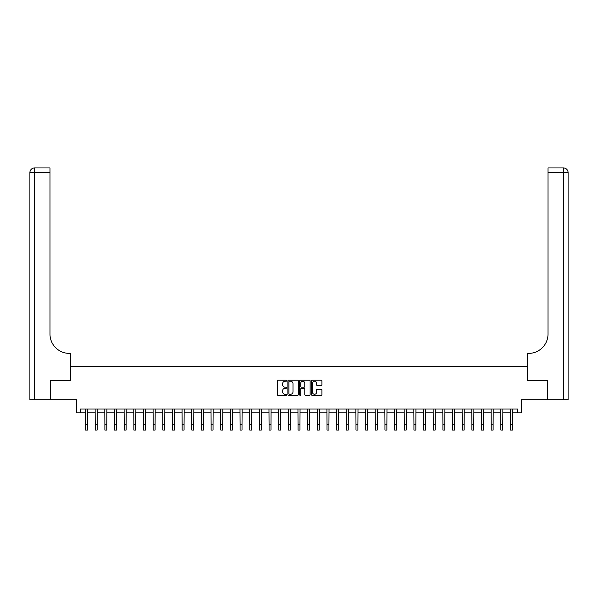<?xml version="1.0" encoding="UTF-8"?>
<svg xmlns="http://www.w3.org/2000/svg" width="598" height="598" viewBox="0 0 598 598"><rect width="100%" height="100%" fill="white"/><g stroke="black" fill="none" stroke-linecap="round" stroke-linejoin="round"><path stroke-width="0.9" d="M286.636 380.702A0.531 0.531 0 0 0 286.106 380.171L278.048 380.171A0.755 0.755 0 0 0 277.293 380.926L277.293 394.575A0.755 0.755 0 0 0 278.048 395.338L286.106 395.338A0.531 0.531 0 0 0 286.636 394.807A0.531 0.531 0 0 0 286.106 394.276L285.067 394.276A2.429 2.429 0 0 1 282.637 391.847L282.637 390.711A2.429 2.429 0 0 1 285.067 388.281L286.106 388.281A0.531 0.531 0 0 0 286.636 387.751A0.531 0.531 0 0 0 286.106 387.22L285.067 387.22A2.429 2.429 0 0 1 282.637 384.798L282.637 383.662A2.429 2.429 0 0 1 285.067 381.232L286.106 381.232A0.531 0.531 0 0 0 286.636 380.702M321.163 385.516A0.755 0.755 0 0 0 321.918 384.761L321.918 380.926A0.755 0.755 0 0 0 321.163 380.171L312.216 380.171A0.755 0.755 0 0 0 311.453 380.926L311.453 394.575A0.755 0.755 0 0 0 312.216 395.338L321.163 395.338A0.755 0.755 0 0 0 321.918 394.575L321.918 389.956A0.755 0.755 0 0 0 321.163 389.193L317.336 389.193A0.755 0.755 0 0 0 316.574 389.956L316.574 392.243A2.026 2.026 0 0 1 314.548 394.276A2.026 2.026 0 0 1 312.515 392.243L312.515 383.258A2.026 2.026 0 0 1 314.548 381.232A2.026 2.026 0 0 1 316.574 383.258L316.574 384.761A0.755 0.755 0 0 0 317.336 385.516L321.163 385.516M80.349 412.867L80.349 409.002L517.651 409.002L517.651 412.867L521.508 412.867L521.508 399.726L547.589 399.726L547.589 380.41L527.309 380.41L527.309 366.507L70.691 366.507L70.691 380.41L70.691 353.373L69.301 353.373A19.315 19.315 0 0 1 49.985 334.058L49.985 172.583L34.535 172.583L34.535 399.726L50.374 399.726L50.374 380.41L70.691 380.41L50.411 380.41L50.411 399.726L76.492 399.726L76.492 412.867L85.566 412.867M298.335 380.926A0.755 0.755 0 0 0 297.58 380.171L288.632 380.171A0.755 0.755 0 0 0 287.87 380.926L287.87 394.575A0.755 0.755 0 0 0 288.632 395.338L297.58 395.338A0.755 0.755 0 0 0 298.335 394.575L298.335 380.926M300.42 380.171L309.368 380.171A0.755 0.755 0 0 1 310.13 380.926L310.13 394.575A0.755 0.755 0 0 1 309.368 395.338L305.541 395.338A0.755 0.755 0 0 1 304.786 394.575L304.786 389.044A0.755 0.755 0 0 0 304.023 388.281L301.482 388.281A0.755 0.755 0 0 0 300.727 389.044L300.727 394.807A0.531 0.531 0 0 1 300.196 395.338A0.531 0.531 0 0 1 299.665 394.807L299.665 380.926A0.755 0.755 0 0 1 300.42 380.171M87.495 412.867L95.224 412.867M97.153 412.867L104.882 412.867M106.81 412.867L114.539 412.867M116.468 412.867L124.197 412.867M126.126 412.867L133.855 412.867M135.783 412.867L143.513 412.867M145.441 412.867L153.17 412.867M155.099 412.867L162.828 412.867M164.756 412.867L172.486 412.867M174.414 412.867L182.143 412.867M184.072 412.867L191.801 412.867M193.73 412.867L201.459 412.867M203.387 412.867L211.116 412.867M213.045 412.867L220.774 412.867M222.703 412.867L230.432 412.867M232.36 412.867L240.09 412.867M242.018 412.867L249.747 412.867M251.676 412.867L259.405 412.867M261.333 412.867L269.063 412.867M270.991 412.867L278.72 412.867M280.649 412.867L288.378 412.867M290.307 412.867L298.036 412.867M299.964 412.867L307.693 412.867M309.622 412.867L317.351 412.867M319.28 412.867L327.009 412.867M328.937 412.867L336.667 412.867M338.595 412.867L346.324 412.867M348.253 412.867L355.982 412.867M357.91 412.867L365.64 412.867M367.568 412.867L375.297 412.867M377.226 412.867L384.955 412.867M386.884 412.867L394.613 412.867M396.541 412.867L404.27 412.867M406.199 412.867L413.928 412.867M415.857 412.867L423.586 412.867M425.514 412.867L433.244 412.867M435.172 412.867L442.901 412.867M444.83 412.867L452.559 412.867M454.487 412.867L462.217 412.867M464.145 412.867L471.874 412.867M473.803 412.867L481.532 412.867M483.461 412.867L491.19 412.867M493.118 412.867L500.847 412.867M502.776 412.867L510.505 412.867M512.434 412.867L517.651 412.867M289.462 381.232A0.531 0.531 0 0 0 288.931 381.763L288.931 393.746A0.531 0.531 0 0 0 289.462 394.276L290.561 394.276A2.429 2.429 0 0 0 292.99 391.847L292.99 383.662A2.429 2.429 0 0 0 290.561 381.232L289.462 381.232M304.786 383.296A2.026 2.026 0 0 0 302.752 381.27A2.026 2.026 0 0 0 300.727 383.296L300.727 386.465A0.755 0.755 0 0 0 301.482 387.22L304.023 387.22A0.755 0.755 0 0 0 304.786 386.465L304.786 383.296M85.477 409.002L85.566 424.259L87.495 424.259L87.592 409.002M85.566 424.259L85.566 430.052L87.495 430.052L87.495 424.259M95.134 409.002L95.224 424.259L97.153 424.259L97.25 409.002M95.224 424.259L95.224 430.052L97.153 430.052L97.153 424.259M104.792 409.002L104.882 424.259L106.81 424.259L106.907 409.002M104.882 424.259L104.882 430.052L106.81 430.052L106.81 424.259M114.45 409.002L114.539 424.259L116.468 424.259L116.565 409.002M114.539 424.259L114.539 430.052L116.468 430.052L116.468 424.259M124.107 409.002L124.197 424.259L126.126 424.259L126.223 409.002M124.197 424.259L124.197 430.052L126.126 430.052L126.126 424.259M34.535 399.726L29.9 399.726L29.9 172.583A4.635 4.635 0 0 1 34.535 167.948L49.985 167.948L49.985 172.583M69.301 353.373A19.315 19.315 0 0 1 49.985 334.058M29.9 172.583A4.635 4.635 0 0 1 34.535 167.948L34.535 172.583L29.9 172.583M547.626 380.41L527.309 380.41L527.309 353.373L528.699 353.373A19.315 19.315 0 0 0 548.015 334.058L548.015 167.948L563.466 167.948A4.635 4.635 0 0 1 568.1 172.583L568.1 399.726L547.626 399.726L547.626 380.41M528.699 353.373A19.315 19.315 0 0 0 548.015 334.058M133.765 409.002L133.855 424.259L135.783 424.259L135.881 409.002M133.855 424.259L133.855 430.052L135.783 430.052L135.783 424.259M143.423 409.002L143.513 424.259L145.441 424.259L145.538 409.002M143.513 424.259L143.513 430.052L145.441 430.052L145.441 424.259M153.081 409.002L153.17 424.259L155.099 424.259L155.196 409.002M153.17 424.259L153.17 430.052L155.099 430.052L155.099 424.259M162.738 409.002L162.828 424.259L164.756 424.259L164.854 409.002M162.828 424.259L162.828 430.052L164.756 430.052L164.756 424.259M172.396 409.002L172.486 424.259L174.414 424.259L174.511 409.002M172.486 424.259L172.486 430.052L174.414 430.052L174.414 424.259M182.054 409.002L182.143 424.259L184.072 424.259L184.169 409.002M182.143 424.259L182.143 430.052L184.072 430.052L184.072 424.259M191.711 409.002L191.801 424.259L193.73 424.259L193.827 409.002M191.801 424.259L191.801 430.052L193.73 430.052L193.73 424.259M201.369 409.002L201.459 424.259L203.387 424.259L203.484 409.002M201.459 424.259L201.459 430.052L203.387 430.052L203.387 424.259M211.027 409.002L211.116 424.259L213.045 424.259L213.142 409.002M211.116 424.259L211.116 430.052L213.045 430.052L213.045 424.259M220.684 409.002L220.774 424.259L222.703 424.259L222.8 409.002M220.774 424.259L220.774 430.052L222.703 430.052L222.703 424.259M230.342 409.002L230.432 424.259L232.36 424.259L232.458 409.002M230.432 424.259L230.432 430.052L232.36 430.052L232.36 424.259M240 409.002L240.09 424.259L242.018 424.259L242.115 409.002M240.09 424.259L240.09 430.052L242.018 430.052L242.018 424.259M249.658 409.002L249.747 424.259L251.676 424.259L251.773 409.002M249.747 424.259L249.747 430.052L251.676 430.052L251.676 424.259M259.315 409.002L259.405 424.259L261.333 424.259L261.431 409.002M259.405 424.259L259.405 430.052L261.333 430.052L261.333 424.259M268.973 409.002L269.063 424.259L270.991 424.259L271.088 409.002M269.063 424.259L269.063 430.052L270.991 430.052L270.991 424.259M278.631 409.002L278.72 424.259L280.649 424.259L280.739 409.002M278.72 424.259L278.72 430.052L280.649 430.052L280.649 424.259M288.288 409.002L288.378 424.259L290.307 424.259L290.396 409.002M288.378 424.259L288.378 430.052L290.307 430.052L290.307 424.259M297.946 409.002L298.036 424.259L299.964 424.259L300.054 409.002M298.036 424.259L298.036 430.052L299.964 430.052L299.964 424.259M307.604 409.002L307.693 424.259L309.622 424.259L309.712 409.002M307.693 424.259L307.693 430.052L309.622 430.052L309.622 424.259M317.261 409.002L317.351 424.259L319.28 424.259L319.369 409.002M317.351 424.259L317.351 430.052L319.28 430.052L319.28 424.259M326.912 409.002L327.009 424.259L328.937 424.259L329.027 409.002M327.009 424.259L327.009 430.052L328.937 430.052L328.937 424.259M336.569 409.002L336.667 424.259L338.595 424.259L338.685 409.002M336.667 424.259L336.667 430.052L338.595 430.052L338.595 424.259M346.227 409.002L346.324 424.259L348.253 424.259L348.342 409.002M346.324 424.259L346.324 430.052L348.253 430.052L348.253 424.259M355.885 409.002L355.982 424.259L357.91 424.259L358 409.002M355.982 424.259L355.982 430.052L357.91 430.052L357.91 424.259M365.542 409.002L365.64 424.259L367.568 424.259L367.658 409.002M365.64 424.259L365.64 430.052L367.568 430.052L367.568 424.259M375.2 409.002L375.297 424.259L377.226 424.259L377.316 409.002M375.297 424.259L375.297 430.052L377.226 430.052L377.226 424.259M384.858 409.002L384.955 424.259L386.884 424.259L386.973 409.002M384.955 424.259L384.955 430.052L386.884 430.052L386.884 424.259M394.516 409.002L394.613 424.259L396.541 424.259L396.631 409.002M394.613 424.259L394.613 430.052L396.541 430.052L396.541 424.259M404.173 409.002L404.27 424.259L406.199 424.259L406.289 409.002M404.27 424.259L404.27 430.052L406.199 430.052L406.199 424.259M413.831 409.002L413.928 424.259L415.857 424.259L415.946 409.002M413.928 424.259L413.928 430.052L415.857 430.052L415.857 424.259M423.489 409.002L423.586 424.259L425.514 424.259L425.604 409.002M423.586 424.259L423.586 430.052L425.514 430.052L425.514 424.259M433.146 409.002L433.244 424.259L435.172 424.259L435.262 409.002M433.244 424.259L433.244 430.052L435.172 430.052L435.172 424.259M442.804 409.002L442.901 424.259L444.83 424.259L444.919 409.002M442.901 424.259L442.901 430.052L444.83 430.052L444.83 424.259M452.462 409.002L452.559 424.259L454.487 424.259L454.577 409.002M452.559 424.259L452.559 430.052L454.487 430.052L454.487 424.259M462.119 409.002L462.217 424.259L464.145 424.259L464.235 409.002M462.217 424.259L462.217 430.052L464.145 430.052L464.145 424.259M471.777 409.002L471.874 424.259L473.803 424.259L473.893 409.002M471.874 424.259L471.874 430.052L473.803 430.052L473.803 424.259M481.435 409.002L481.532 424.259L483.461 424.259L483.55 409.002M481.532 424.259L481.532 430.052L483.461 430.052L483.461 424.259M491.093 409.002L491.19 424.259L493.118 424.259L493.208 409.002M491.19 424.259L491.19 430.052L493.118 430.052L493.118 424.259M500.75 409.002L500.847 424.259L502.776 424.259L502.866 409.002M500.847 424.259L500.847 430.052L502.776 430.052L502.776 424.259M510.408 409.002L510.505 424.259L512.434 424.259L512.523 409.002M510.505 424.259L510.505 430.052L512.434 430.052L512.434 424.259M563.466 399.726L563.466 172.583L548.015 172.583M563.466 167.948L563.466 172.583L568.1 172.583"/></g></svg>

